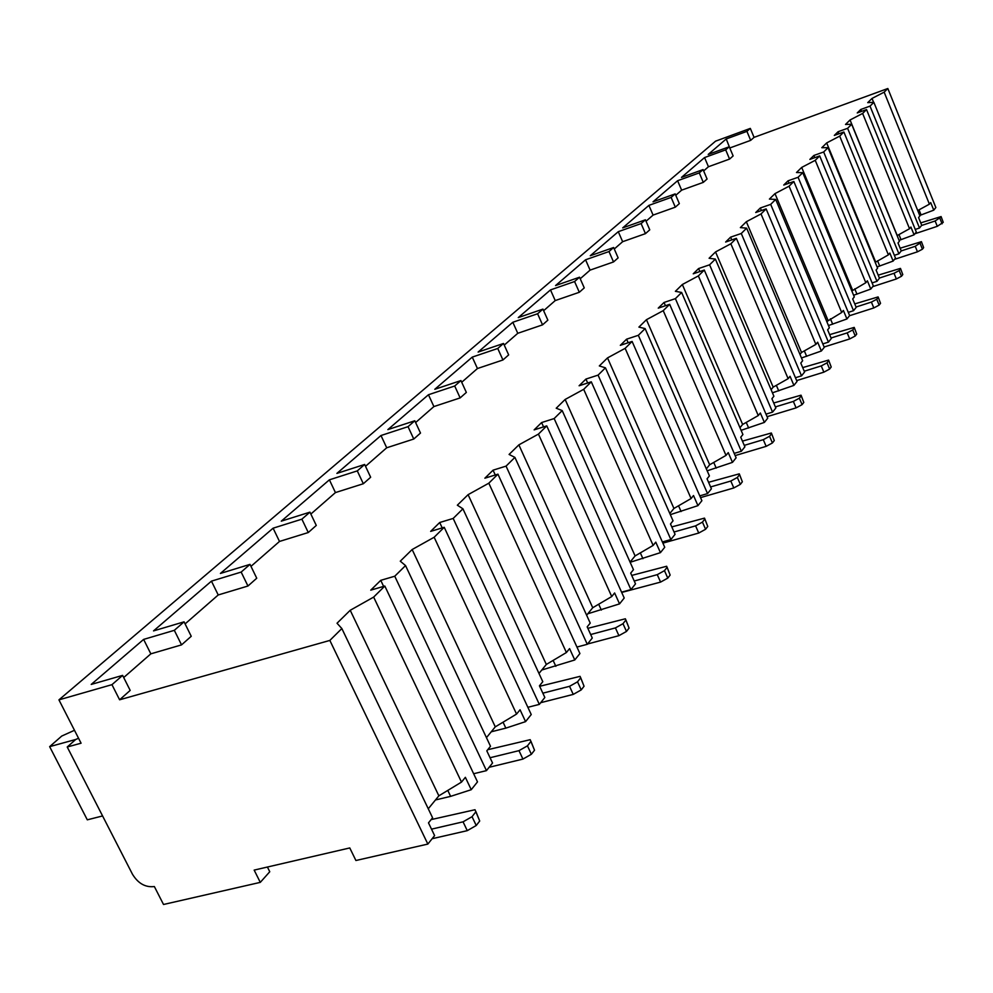 <?xml version="1.0" encoding="UTF-8"?>
<svg xmlns="http://www.w3.org/2000/svg" width="993" height="993" viewBox="0 0 993 993"><rect width="100%" height="100%" fill="white"/><g stroke="black" fill="none" stroke-linecap="round" stroke-linejoin="round"><path stroke-width="1.49" d="M254.158 870.104L260.29 882.367L163.522 904.486L154.362 886.55C145.437 887.593 138.151 883.497 132.491 874.274L67.226 746.997L81.078 743.198L58.935 699.866L111.961 684.661L119.607 699.792L329.85 640.423L427.846 844.075L355.916 860.509L349.772 847.948L254.158 870.104M267.415 867.038L269.761 871.742L260.29 882.367M919.021 209.858L921.094 214.947L919.704 215.407M873.852 102.329L870.029 106.114L919.506 228.018L921.703 225.274L918.575 217.566L919.903 215.915L873.852 102.329L867.733 102.639L872.015 98.444L884.155 92.15L929.411 204.173L930.702 202.584L933.755 210.156L921.094 214.947M917.731 210.553L929.411 204.173M851.671 124.274L847.6 128.308L898.913 253.823L901.247 250.894L898.007 242.962L899.422 241.212L851.671 124.274L845.502 124.46L850.058 119.979L862.632 113.438L909.538 228.725L910.904 227.037L914.081 234.82L899.075 240.368M897.126 235.602L909.538 228.725M828.025 147.672L823.669 151.979L876.968 281.317L879.45 278.201L876.087 270.034L877.601 268.172L828.025 147.672L821.807 147.696L826.673 142.93L839.706 136.115L888.387 254.853L889.84 253.054L893.129 261.072L877.092 266.931M875.218 262.388L888.387 254.853M802.754 172.67L798.099 177.275L853.533 310.685L856.189 307.358L852.689 298.943L854.303 296.944L802.754 172.67L796.498 172.521L801.699 167.42L815.241 160.307L865.822 282.72L867.385 280.796L870.787 289.062L853.608 295.269M851.833 290.974L865.822 282.72M775.682 199.432L770.692 204.372L828.435 342.126L831.29 338.563L827.641 329.862L829.378 327.727L775.682 199.432L769.414 199.084L774.987 193.623L789.075 186.188L841.704 312.497L843.38 310.437L846.93 318.964L828.472 325.555M826.809 321.571L841.704 312.497M746.637 228.167L741.274 233.479L801.525 375.851L804.578 372.027L800.78 363.041L802.642 360.744L746.637 228.167L740.356 227.596L746.339 221.724L761.023 213.942L815.874 344.41L817.661 342.2L821.36 351.001L801.475 357.989M799.961 354.389L801.537 352.465L815.874 344.41M715.382 259.086L709.598 264.808L772.566 412.132L775.856 408.011L771.896 398.727L773.895 396.244L715.382 259.086L709.101 258.254L715.543 251.937L730.86 243.769L788.132 378.668L790.056 376.297L793.916 385.383L772.442 392.818M771.102 389.678L773.175 387.133L788.132 378.668M681.632 292.463L675.389 298.645L741.337 451.269L744.899 446.813L740.741 437.205L742.913 434.524L681.632 292.463L675.389 291.321L682.34 284.507L698.364 275.917L758.267 415.558L760.34 413.001L764.374 422.41L741.101 430.329M739.971 427.722L742.64 424.458L758.267 415.558M645.115 328.584L638.338 335.299L707.55 493.595L711.398 488.779L707.053 478.812L709.399 475.92L645.115 328.584L638.909 327.094L646.443 319.709L663.237 310.66L726.02 455.39L728.254 452.622L732.486 462.366L707.165 470.819M706.321 468.87L709.66 464.774L726.02 455.39M605.445 367.82L598.071 375.118L670.883 539.547L675.066 534.308L670.498 523.969L673.043 520.816L605.445 367.82L599.325 365.933L607.517 357.902L625.143 348.344L691.091 498.536L693.511 495.532L697.955 505.636L670.312 514.659M669.803 513.505L673.937 508.453L691.091 498.536M562.212 410.593L554.156 418.562L630.94 589.594L635.508 583.872L630.692 573.122L633.472 569.697L562.212 410.593L556.217 408.222L565.141 399.459L583.698 389.33L653.133 545.418L655.777 542.141L660.432 552.642L630.145 562.286M630.058 562.088L635.098 555.931L653.133 545.418M514.908 457.388L506.058 466.127L587.273 644.308L592.275 638.04L587.186 626.856L590.227 623.107L514.908 457.388L509.086 454.446L518.867 444.864L538.442 434.102L611.738 596.545L614.617 592.97L619.545 603.881L587.782 613.786M586.627 615.188L592.734 607.728L611.738 596.545M462.924 508.801L453.18 518.433L539.336 704.385L544.834 697.483L539.447 685.828L542.786 681.695L462.924 508.801L457.339 505.201L468.1 494.663L488.817 483.194L566.407 652.525L569.572 648.603L574.773 659.973L541.781 670.014M538.976 673.44L546.324 664.454L566.407 652.525M405.541 565.563L394.755 576.225L486.458 770.63L492.54 763.009L486.806 750.832L490.505 746.277L405.541 565.563L400.278 561.182L412.157 549.526L434.152 537.25L516.559 714.079L520.059 709.772L525.57 721.626L505.834 728.13L491.25 731.791M486.446 737.65L495.284 726.851L516.559 714.079M427.846 844.075L434.611 835.61L428.492 822.862L432.588 817.798L341.853 628.544L337.024 623.232L350.219 610.285L373.653 597.091L461.497 782.099L465.369 777.32L471.241 789.708L450.623 796.361L435.468 799.973M428.268 808.774L438.856 795.827L461.497 782.099M941.178 216.809L943.238 222.333L941.091 216.573L920.734 222.891M941.079 216.983L935.133 220.967L921.504 225.51M943.238 222.333L937.293 226.317L914.913 233.765M921.529 241.932L923.639 247.629L921.417 241.671L900.142 248.213M921.405 242.131L915.223 246.301L901.222 250.919M923.639 247.629L922.435 249.206L917.47 251.812L894.482 259.372M900.589 268.693L902.786 274.577L900.465 268.395L878.197 275.16M900.465 268.917L899.161 270.58L894.023 273.286L879.388 278.052M902.786 274.577L901.495 276.253L896.356 278.971L872.723 286.629M878.259 297.255L880.53 303.324L878.11 296.919L854.75 303.908M878.122 297.49L876.732 299.265L871.395 302.083L856.04 307.023M880.53 303.324L879.14 305.112L873.815 307.942L849.511 315.724M854.365 327.789L856.723 334.07L854.203 327.405L829.651 334.653M854.216 328.05L852.726 329.949L847.19 332.891L831.054 338.005M856.723 334.07L855.246 335.982L849.71 338.936L824.116 347.004M828.758 360.533L831.215 367.013L828.572 360.087L802.704 367.596M828.596 360.794L827.008 362.842L821.248 365.921L804.243 371.221M831.215 367.013L829.627 369.073L823.867 372.164L796.659 380.592M801.252 395.698L803.796 402.426L801.028 395.189L773.721 402.997M801.078 395.996L799.353 398.193L793.357 401.42L775.396 406.907M803.796 402.426L802.096 404.635L796.101 407.875L767.092 416.688M771.611 433.606L774.267 440.569L771.35 432.998L742.441 441.115M771.412 433.916L769.563 436.287L763.294 439.676L744.278 445.373M774.267 440.569L772.417 442.952L766.162 446.353L735.143 455.588M739.574 474.555L742.354 481.791L739.276 473.847L708.568 482.3M739.363 474.902L737.352 477.459L730.811 481.034L710.603 486.942M742.354 481.791L740.356 484.373L733.815 487.948L700.537 497.617M704.856 518.942L707.761 526.464L704.496 518.123L671.802 526.911M704.62 519.314L702.448 522.107L695.584 525.868L674.048 532M707.761 526.464L705.589 529.269L698.737 533.042L662.89 543.146M667.097 567.226L670.138 575.059L666.663 566.258L631.722 575.419M666.837 567.636L664.466 570.665L657.267 574.649L634.229 581.017M670.138 575.059L667.78 578.112L660.581 582.097L621.717 592.449M625.875 619.93L629.066 628.097L625.354 618.788L587.856 628.333M625.59 620.377L622.996 623.691L615.412 627.911L590.674 634.527M629.066 628.097L626.484 631.436L618.924 635.669L587.533 643.998M580.694 677.698L584.058 686.237L580.073 676.345L539.658 686.3M580.371 678.182L577.529 681.831L569.535 686.324L542.836 693.176M584.058 686.237L581.228 689.899L573.246 694.405L540.676 702.696M530.945 741.287L534.519 750.224L530.2 739.686L487.7 749.727M530.597 741.821L527.457 745.842L518.991 750.646L490.058 757.733M534.519 750.224L531.379 754.27L522.939 759.074L489.127 767.291M475.932 811.641L479.706 821.012L475.014 809.729L431.136 819.597M475.535 812.224L472.047 816.693L463.061 821.832L431.508 829.155M479.706 821.012L476.23 825.506L467.269 830.657L432.116 838.725M933.755 210.156L935.853 207.537L887.829 88.514L884.155 92.15M914.081 234.82L916.303 232.039L866.541 109.578L857.244 112.941L860.77 109.478L870.029 106.114M919.506 228.018L915.248 229.433M893.129 261.072L895.5 258.106L843.876 131.995L834.319 135.42L838.08 131.734L847.6 128.308M898.913 253.823L894.358 255.325M870.787 289.062L873.319 285.885L819.697 155.913L809.866 159.401L813.888 155.467L823.669 151.979M876.968 281.317L872.09 282.906M846.93 318.964L849.623 315.575L793.841 181.483L783.738 185.046L788.032 180.825L798.099 177.275M853.533 310.685L848.295 312.373M821.36 351.001L824.264 347.364L766.137 208.89L755.723 212.514L760.34 207.984L770.692 204.372M828.435 342.126L822.812 343.901M793.916 385.383L797.031 381.473L736.359 238.332L725.647 242.031L730.6 237.153L741.274 233.479M801.525 375.851L795.443 377.737M764.374 422.41L767.726 418.19L704.298 270.046L693.238 273.807L698.588 268.557L709.598 264.808M772.566 412.132L765.988 414.131M732.486 462.366L736.111 457.81L669.654 304.317L658.247 308.14L664.032 302.468L675.389 298.645M741.337 451.269L734.199 453.391M697.955 505.636L701.89 500.695L632.119 341.443L620.327 345.328L626.608 339.172L638.338 335.299M707.55 493.595L699.767 495.867M660.432 552.642L664.727 547.267L591.294 381.821L579.105 385.768L585.944 379.065L598.071 375.118M670.883 539.547L662.368 541.967M619.545 603.881L624.212 598.022L546.746 425.885L534.135 429.882L541.607 422.559L554.156 418.562M630.94 589.594L621.581 592.163M574.773 659.973L579.912 653.543L497.94 474.157L484.869 478.204L493.062 470.173L506.058 466.127M587.273 644.308L576.945 647.051M525.57 721.626L531.23 714.538L444.231 527.295L430.664 531.379L439.7 522.517L453.18 518.433M539.336 704.385L527.854 707.301M471.241 789.708L477.496 781.876L384.825 586.044L370.749 590.152L380.753 580.334L394.755 576.225M486.458 770.63L473.649 773.733M329.85 640.423L341.853 628.544M862.632 113.438L866.541 109.578M839.706 136.115L843.876 131.995M815.241 160.307L819.697 155.913M789.075 186.188L793.841 181.483M761.023 213.942L766.137 208.89M730.86 243.769L736.359 238.332M698.364 275.917L704.298 270.046M663.237 310.66L669.654 304.317M625.143 348.344L632.119 341.443M583.698 389.33L591.294 381.821M538.442 434.102L546.746 425.885M488.817 483.194L497.94 474.157M434.152 537.25L444.231 527.295M373.653 597.091L384.825 586.044M873.604 102.341L872.015 98.444M119.607 699.792L130.182 690.408L122.623 675.389L91.207 684.438L143.625 639.405L150.837 653.841L123.703 677.536M181.545 644.879L191.239 636.29L184.077 621.829L174.321 630.332L181.545 644.879L150.837 653.841M185.108 623.902L218.224 594.968L247.952 586.019L256.74 578.224L250.013 564.372L220.434 573.433L273.1 528.189L279.492 541.446L250.981 566.358M308.277 532.533L316.283 525.434L309.94 512.152L301.884 519.165L308.277 532.533L279.492 541.446M310.859 514.051L335.435 492.578L363.326 483.74L370.65 477.248L364.654 464.463L336.888 473.4L380.989 435.517L386.711 447.781L365.523 466.3M413.771 439.03L420.498 433.06L414.801 420.771L408.036 426.667L413.771 439.03L386.711 447.781M415.62 422.534L433.891 406.571L460.144 397.908L466.35 392.421L460.938 380.567L434.797 389.293L472.258 357.108L477.447 368.527L461.708 382.268M502.942 359.975L508.664 354.898L503.513 343.466L497.754 348.481L502.942 359.975L477.447 368.527M504.258 345.105L517.775 333.3L542.55 324.86L547.863 320.156L542.935 309.108L518.272 317.599L550.494 289.906L555.224 300.581L543.643 310.697M579.316 292.277L584.256 287.896L579.54 277.208L574.575 281.54L579.316 292.277L555.224 300.581M580.222 278.748L590.09 270.121L613.525 261.941L618.13 257.87L613.624 247.518L590.276 255.735L618.291 231.679L622.636 241.696L614.27 249.007M645.462 233.64L649.757 229.83L645.425 219.801L641.106 223.574L645.462 233.64L622.636 241.696M646.046 221.24L653.084 215.096L675.314 207.177L679.336 203.615L675.178 193.883L653.034 201.827L677.598 180.726L681.632 190.159L675.774 195.273M703.292 182.377L707.078 179.025L703.069 169.58L699.271 172.894L703.292 182.377L681.632 190.159M703.64 170.933L708.443 166.737L729.57 159.079L733.132 155.926L729.259 146.753L708.208 154.436L726.231 138.958L729.818 148.069M58.935 699.866L715.568 141.167L750.311 128.407L746.922 131.361L750.683 140.361L729.992 147.907M750.683 140.361L754.059 137.369L887.829 88.514M383.621 586.391L380.753 580.334M438.856 795.827L350.219 610.285M750.311 128.407L754.059 137.369M111.961 684.661L122.623 675.389M729.259 146.753L725.697 149.856L729.57 159.079M675.178 193.883L671.131 197.408L675.314 207.177M613.624 247.518L608.994 251.552L613.525 261.941M542.935 309.108L537.598 313.763L542.55 324.86M460.938 380.567L454.707 386.004L460.144 397.908M364.654 464.463L357.281 470.893L363.326 483.74M250.013 564.372L241.162 572.08L247.952 586.019M746.922 131.361L726.231 138.958M184.077 621.829L153.53 630.903L211.447 581.141L218.224 594.968M174.321 630.332L143.625 639.405M725.697 149.856L704.558 157.564L708.443 166.737M703.069 169.58L681.483 177.399L704.558 157.564M699.271 172.894L677.598 180.726M671.131 197.408L648.901 205.377L653.084 215.096M645.425 219.801L622.698 227.893L648.901 205.377M641.106 223.574L618.291 231.679M608.994 251.552L585.56 259.794L590.09 270.121M579.54 277.208L555.559 285.562L585.56 259.794M574.575 281.54L550.494 289.906M537.598 313.763L512.822 322.266L517.775 333.3M503.513 343.466L478.129 352.068L512.822 322.266M497.754 348.481L472.258 357.108M454.707 386.004L428.455 394.742L433.891 406.571M414.801 420.771L387.866 429.609L428.455 394.742M408.036 426.667L380.989 435.517M357.281 470.893L329.391 479.83L335.435 492.578M309.94 512.152L281.292 521.151L329.391 479.83M301.884 519.165L273.1 528.189M241.162 572.08L211.447 581.141M78.546 738.246L75.691 739.5L67.226 746.997M102.589 815.948L87.297 819.833L49.65 746.649L61.752 736.049L74.475 730.289M75.766 739.462L49.65 746.649M861.552 111.377L860.77 109.478M897.225 235.49L850.058 119.979M838.924 133.77L838.08 131.734M875.615 261.904L826.673 142.93M814.794 157.651L813.888 155.467M852.565 290.08L801.699 167.42M789.013 183.184L788.032 180.825M827.939 320.193L774.987 193.623M761.408 210.528L760.34 207.984M801.537 352.465L746.339 221.724M731.779 239.909L730.6 237.153M773.175 387.133L715.543 251.937M699.879 271.548L698.588 268.557M742.64 424.458L682.34 284.507M665.447 305.72L664.032 302.468M709.66 464.774L646.443 319.709M628.172 342.746L626.608 339.172M673.937 508.453L607.517 357.902M587.682 382.988L585.944 379.065M635.098 555.931L565.141 399.459M543.556 426.891L541.607 422.559M592.734 607.728L518.867 444.864M495.271 474.989L493.062 470.173M546.324 664.454L468.1 494.663M442.208 527.904L439.7 522.517M495.284 726.851L412.157 549.526M447.793 790.416L450.623 796.361M898.938 234.547L901.048 239.71M877.564 260.824L879.711 266.074M854.762 288.851L856.971 294.176M830.421 318.803L832.68 324.202M804.342 350.889L806.664 356.363M776.365 385.334L778.723 390.882M746.24 422.41L748.66 428.033M713.744 462.44L716.214 468.137M678.554 505.785L681.086 511.544M640.336 552.878L642.943 558.699M598.692 604.216L601.348 610.087M553.126 660.407L555.844 666.328M503.054 722.184L505.834 728.13M937.293 226.317L935.133 220.967M942.096 223.81L939.937 218.448M917.47 251.812L915.223 246.301M922.435 249.206L920.188 243.695M896.356 278.971L894.023 273.286M901.495 276.253L899.161 270.58M873.815 307.942L871.395 302.083M879.14 305.112L876.732 299.265M849.71 338.936L847.19 332.891M855.246 335.982L852.726 329.949M823.867 372.164L821.248 365.921M829.627 369.073L827.008 362.842M796.101 407.875L793.357 401.42M802.096 404.635L799.353 398.193M766.162 446.353L763.294 439.676M772.417 442.952L769.563 436.287M733.815 487.948L730.811 481.034M740.356 484.373L737.352 477.459M698.737 533.042L695.584 525.868M705.589 529.269L702.448 522.107M660.581 582.097L657.267 574.649M667.78 578.112L664.466 570.665M618.924 635.669L615.412 627.911M626.484 631.436L622.996 623.691M573.246 694.405L569.535 686.324M581.228 689.899L577.529 681.831M522.939 759.074L518.991 750.646M531.379 754.27L527.457 745.842M467.269 830.657L463.061 821.832M476.23 825.506L472.047 816.693"/></g></svg>
